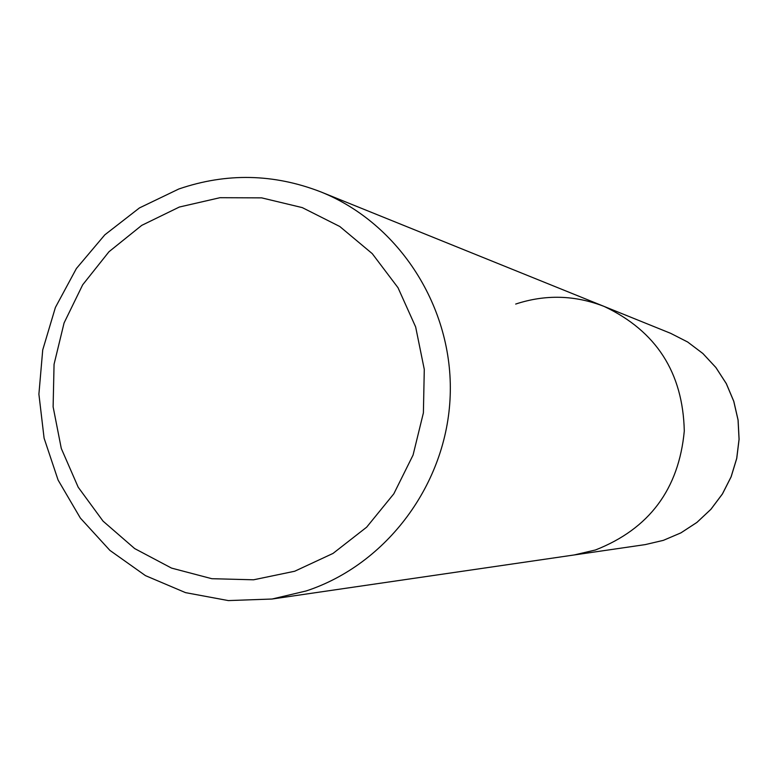 <?xml version="1.0" encoding="UTF-8"?>
<svg xmlns="http://www.w3.org/2000/svg" width="778" height="778" viewBox="0 0 778 778"><rect width="100%" height="100%" fill="white"/><g stroke="black" fill="none" stroke-linecap="round" stroke-linejoin="round"><path stroke-width="1.17" d="M178.814 188.996L139.457 207.921L104.816 234.839L76.4 268.507L55.403 307.446L42.722 349.944L38.9 394.164L44.093 438.179L58.107 480.084L80.348 518.051L109.892 550.386L145.467 575.632L185.543 592.641L228.353 600.587L272.008 599.031L306.172 590.959C387.036 564.41 447.078 483.556 450.19 395.681C453.467 307.806 399.522 223.539 320.974 191.952C273.846 173.659 226.466 172.667 178.814 188.996M515.688 304.062C545.407 294.269 574.903 295.066 604.166 306.444C656.214 331.058 682.928 372.574 684.29 431.002C678.815 489.216 649.202 528.875 595.462 549.978L574.271 554.947L645.273 544.6L663.352 540.36L680.896 532.872L696.913 522.408L710.888 509.308L722.402 493.942L731.106 476.788L736.708 458.378L739.051 439.269L738.05 420.042L733.751 401.302L726.282 383.612L715.877 367.517L702.865 353.504L687.645 341.999L670.685 333.344L687.655 342.009L702.894 353.513L715.916 367.537L726.331 383.632L733.8 401.322L738.098 420.052L739.1 439.269L736.756 458.378L731.155 476.788L722.461 493.933L710.936 509.289L696.952 522.398L680.935 532.862L663.371 540.35L645.273 544.6M294.677 571.246L253.579 579.795L211.83 578.706L171.53 568.096L134.662 548.568L103.046 521.134L78.189 487.203L61.287 448.459L53.118 406.816L54.061 364.289L64.078 322.948L82.672 284.816L108.978 251.741L141.722 225.377L179.329 207.045L219.98 197.7L261.651 197.865L302.282 207.609L339.791 226.505L372.263 253.647L398.005 287.704L415.656 326.964L424.282 369.404L423.397 412.855L413.069 455.052L393.814 493.826L366.652 527.183L333.023 553.421L294.677 571.246M320.974 191.952L604.166 306.444C656.214 331.058 682.928 372.574 684.29 431.002C678.815 489.216 649.202 528.875 595.462 549.978L574.271 554.947L272.008 599.031M604.166 306.444L670.685 333.344"/></g></svg>
